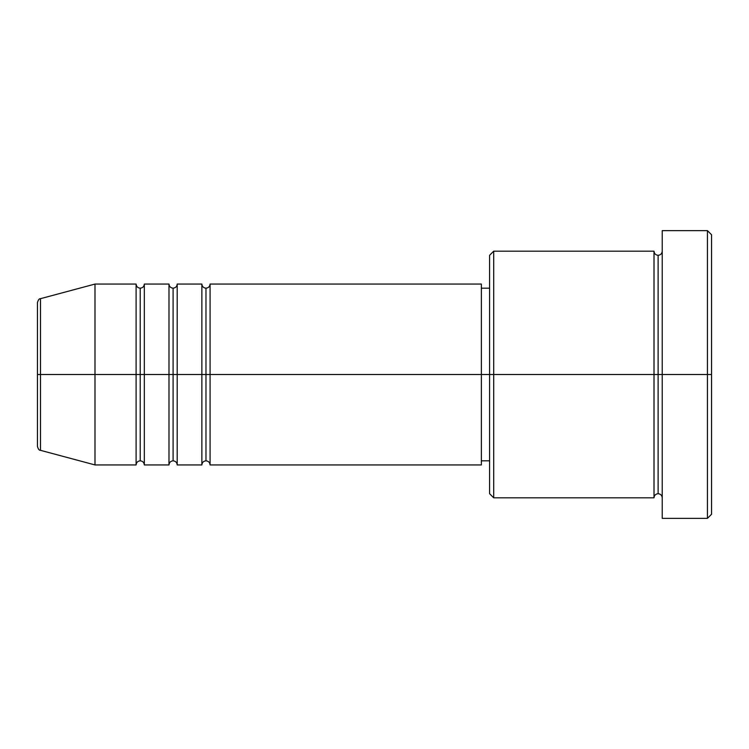 <?xml version="1.0" encoding="UTF-8"?>
<svg xmlns="http://www.w3.org/2000/svg" width="749" height="749" viewBox="0 0 749 749"><rect width="100%" height="100%" fill="white"/><g stroke="black" fill="none" stroke-linecap="round" stroke-linejoin="round"><path stroke-width="1.12" d="M37.45 374.5L37.45 446.357C38.227 449.175 39.248 450.495 40.493 450.327L40.493 374.5L40.493 450.327L40.493 374.5L37.45 374.5L37.45 302.643L37.45 374.5L94.992 374.5L40.493 374.5L40.493 298.673C39.248 298.505 38.227 299.825 37.45 302.643L37.45 374.5M662.228 497.813C661.976 495.323 660.599 493.956 658.118 493.703C655.628 493.956 654.261 495.323 654.008 497.813L654.008 251.187L654.008 374.5L658.118 374.5L658.118 255.297L658.118 374.5L658.118 255.297L658.118 374.5L662.228 374.5L662.228 518.364L662.228 230.636L662.228 374.5L707.44 374.5L707.44 518.364L707.44 374.5L711.55 374.5L711.55 234.746L711.55 514.254L711.55 374.5L493.703 374.5L493.703 497.813L493.703 374.5L481.373 374.5L481.373 464.932L481.373 374.5L210.085 374.5L210.085 284.068L210.085 374.5L205.975 374.5L205.975 288.178L205.975 374.5L201.865 374.5L201.865 284.068L201.865 374.5L177.204 374.5L177.204 284.068L177.204 374.5L173.094 374.5L173.094 288.178L173.094 374.5L168.984 374.5L168.984 284.068L168.984 374.5L144.323 374.5L144.323 284.068L144.323 374.5L140.213 374.5L140.213 288.178L140.213 374.5L136.103 374.5L136.103 284.068L136.103 374.5L94.992 374.5L94.992 464.932L94.992 374.5L136.103 374.5L136.103 284.068L94.992 284.068L94.992 374.5L94.992 284.068L40.493 298.673M210.085 464.932C209.832 462.442 208.465 461.075 205.975 460.822C203.485 461.075 202.118 462.442 201.865 464.932L201.865 374.5L205.975 374.5L205.975 288.178L205.975 460.822L205.975 374.5L205.975 460.822L205.975 374.5L210.085 374.5L210.085 464.932L481.373 464.932M177.204 464.932C176.951 462.442 175.575 461.075 173.094 460.822C170.603 461.075 169.237 462.442 168.984 464.932L168.984 374.5L173.094 374.5L173.094 288.178L173.094 460.822L173.094 374.5L173.094 460.822L173.094 374.5L177.204 374.5L177.204 464.932L201.865 464.932M144.323 464.932C144.07 462.442 142.694 461.075 140.213 460.822C137.722 461.075 136.355 462.442 136.103 464.932L136.103 374.5L140.213 374.5L140.213 288.178L140.213 460.822L140.213 374.5L140.213 460.822L140.213 374.5L144.323 374.5L144.323 464.932L168.984 464.932M136.103 284.068C136.355 286.558 137.722 287.925 140.213 288.178C142.694 287.925 144.07 286.558 144.323 284.068L144.323 374.5L168.984 374.5L168.984 284.068C169.237 286.558 170.603 287.925 173.094 288.178C175.575 287.925 176.951 286.558 177.204 284.068L177.204 374.5L201.865 374.5L201.865 284.068C202.118 286.558 203.485 287.925 205.975 288.178C208.465 287.925 209.832 286.558 210.085 284.068L210.085 374.5L481.373 374.5L481.373 284.068L481.373 374.5L489.593 374.5L489.593 493.703L489.593 255.297L489.593 374.5L654.008 374.5L654.008 251.187L493.703 251.187L493.703 374.5L493.703 251.187L489.593 255.297M707.44 374.5L707.44 230.636L707.44 374.5M654.008 374.5L654.008 497.813L654.008 374.5M658.118 374.5L658.118 493.703L658.118 374.5M136.103 374.5L136.103 464.932L136.103 374.5M144.323 374.5L144.323 464.932L144.323 374.5M168.984 374.5L168.984 464.932L168.984 374.5M177.204 374.5L177.204 464.932L177.204 374.5M201.865 374.5L201.865 464.932L201.865 374.5M210.085 374.5L210.085 464.932L210.085 374.5M654.008 497.813L493.703 497.813L489.593 493.703M662.228 518.364L707.44 518.364L711.55 514.254M654.008 251.187C654.261 253.677 655.628 255.044 658.118 255.297C660.599 255.044 661.976 253.677 662.228 251.187M489.593 460.822L481.373 460.822M136.103 464.932L94.992 464.932L40.493 450.327M168.984 284.068L144.323 284.068M711.55 234.746L707.44 230.636L662.228 230.636M489.593 288.178L481.373 288.178M481.373 284.068L210.085 284.068M201.865 284.068L177.204 284.068"/></g></svg>
